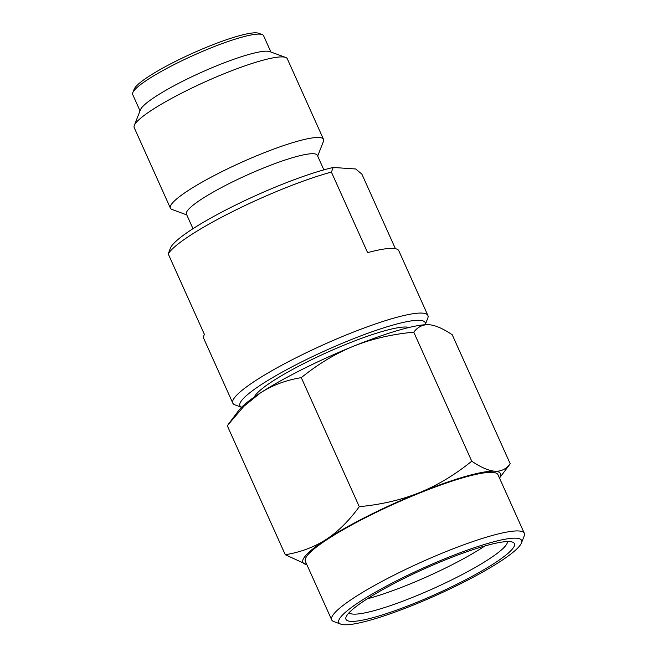 <?xml version="1.0" encoding="UTF-8"?>
<svg xmlns="http://www.w3.org/2000/svg" width="657" height="657" viewBox="0 0 657 657"><rect width="100%" height="100%" fill="white"/><g stroke="black" fill="none" stroke-linecap="round" stroke-linejoin="round"><path stroke-width="0.99" d="M499.492 478.066L510.218 463.793C506.169 469.106 501.069 471.578 494.902 471.217C488.693 470.749 480.973 467.406 471.751 461.198C454.948 474.797 437.513 485.285 419.437 492.66A108.298 16.318 155.8 0 0 368.355 515.745A108.298 16.318 155.8 0 0 326.2 539.43C314.26 547.109 300.619 552.208 285.278 554.738L227.281 425.703L243.854 406.322L260.369 392.943A108.298 16.318 -24.2 0 1 353.606 346.173C335.686 353.458 318.251 363.945 301.292 377.635C285.828 380.206 272.187 385.314 260.369 392.943A108.298 16.318 155.8 0 0 238.787 410.395L228.579 423.954M499.468 478.009A108.298 16.318 155.8 0 0 494.902 471.217A108.298 16.318 155.8 0 0 419.437 492.66C401.312 499.92 381.265 504.592 359.28 506.67C349.113 520.722 338.084 531.636 326.2 539.43A108.298 16.318 155.8 0 0 306.835 564.585M516.443 538.206A100.176 15.095 155.8 0 0 399.382 579.392A100.176 15.095 155.8 0 0 340.827 624.15A100.176 15.095 155.8 0 0 461 583.547A100.176 15.095 155.8 0 0 521.444 542.978A100.176 15.095 155.8 0 0 516.443 538.206M521.444 542.978L524.179 536.013A105.596 15.908 155.8 0 0 524.311 533.295A105.596 15.908 155.8 0 0 518.907 530.979A105.596 15.908 155.8 0 0 395.522 574.39A105.596 15.908 155.8 0 0 331.686 619.871A105.596 15.908 155.8 0 0 333.805 621.571L340.827 624.15M401.797 579.548A92.325 13.912 -24.2 0 1 509.676 541.598A92.325 13.912 -24.2 0 1 512.55 542.124A92.325 13.912 -24.2 0 1 458.586 583.383A92.325 13.912 -24.2 0 1 346.091 616.939A92.325 13.912 -24.2 0 1 401.797 579.548M425.169 324.747A101.531 15.3 155.8 0 0 419.954 320.337A101.531 15.3 155.8 0 0 301.317 362.073A101.531 15.3 155.8 0 0 241.554 407.274M425.194 324.747L427.764 318.21A106.951 16.113 155.8 0 0 427.896 315.459A106.951 16.113 155.8 0 0 422.418 313.11A106.951 16.113 155.8 0 0 297.457 357.08A106.951 16.113 155.8 0 0 232.8 403.135A106.951 16.113 155.8 0 0 234.943 404.868L241.538 407.283M270.914 52.026L263.58 35.692A71.753 10.808 155.8 0 0 262.135 34.534L258.62 33.252A69.042 10.405 155.8 0 0 256.476 32.85A69.042 10.405 155.8 0 0 175.797 61.232A69.042 10.405 155.8 0 0 134.143 89.188L132.78 92.67A71.753 10.808 155.8 0 0 132.689 94.518L140.031 110.852M262.135 34.534A71.753 10.808 155.8 0 0 259.901 34.123A71.753 10.808 155.8 0 0 176.068 63.622A71.753 10.808 155.8 0 0 132.78 92.67M395.391 248.675L361.892 174.138L355.659 168.98L333.239 167.469L331.399 172.085L367.608 252.649A106.951 16.113 155.8 0 1 398.815 250.76L427.896 315.459M331.399 172.085A106.951 16.113 155.8 0 0 232.167 211.817A106.951 16.113 155.8 0 0 168.233 253.93L170.385 248.157A101.531 15.3 -24.2 0 1 234.335 205.698A101.531 15.3 -24.2 0 1 333.239 167.469M285.623 57.422L269.813 51.624A71.753 10.808 155.8 0 0 183.746 80.712A71.753 10.808 -24.2 0 0 140.458 109.76L134.299 125.43A83.932 12.647 -24.2 0 1 184.937 91.446A83.932 12.647 155.8 0 1 285.623 57.422A83.932 12.647 155.8 0 1 287.306 58.777L323.515 139.341A83.932 12.647 155.8 0 0 221.146 172.011A83.932 12.647 -24.2 0 0 170.401 208.154A83.932 12.647 -24.2 0 0 172.085 209.509L186.793 214.905M170.401 208.154L134.192 127.589A83.932 12.647 -24.2 0 1 134.299 125.43M317.676 156.079L323.408 141.501A83.932 12.647 155.8 0 0 323.515 139.341M192.986 228.693L186.448 214.149A71.753 10.808 -24.2 0 1 229.827 183.246A71.753 10.808 155.8 0 1 317.339 155.323L323.876 169.867M168.233 253.93L204.442 334.495A106.951 16.113 155.8 0 0 203.719 338.437L232.8 403.135M254.316 397.009A85.968 12.951 -24.2 0 1 306.105 362.401A85.968 12.951 155.8 0 1 409.024 327.482M359.28 506.67L301.292 377.635M471.751 461.198L413.762 332.163C391.613 334.282 371.558 338.955 353.606 346.173A108.298 16.318 155.8 0 1 429.07 324.73C422.952 324.353 417.852 326.833 413.762 332.163M510.218 463.793L452.221 334.75C442.941 328.525 435.221 325.182 429.07 324.73L429.349 324.755A108.298 16.318 155.8 0 0 429.07 324.73M367.296 598.814A86.913 13.099 -24.2 0 0 449.24 566.178A86.913 13.099 155.8 0 0 484.923 545.951M507.434 541.557A86.913 13.099 -24.2 0 1 454.726 578.382A86.913 13.099 -24.2 0 1 349.064 612.735M331.686 619.871L305.349 561.275A105.596 15.908 -24.2 0 1 369.193 515.802A105.596 15.908 155.8 0 1 497.981 474.707L524.311 533.295M285.278 554.738L306.844 564.593"/></g></svg>
